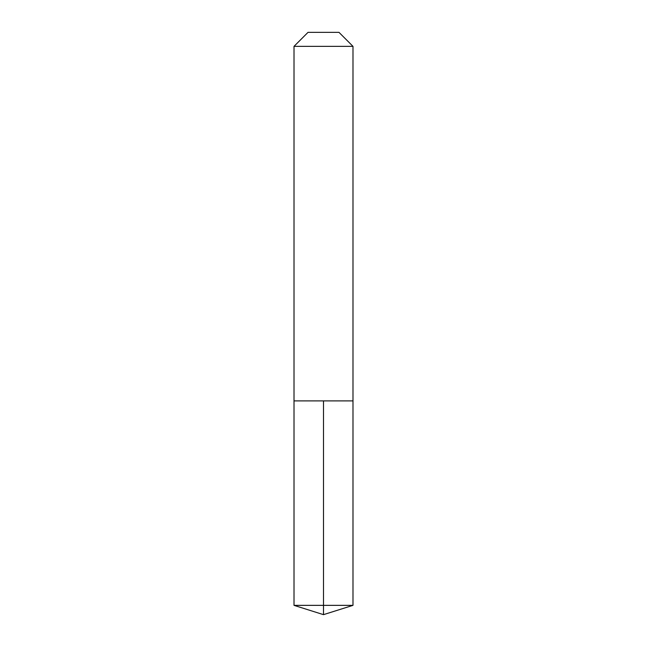 <?xml version="1.0" encoding="UTF-8"?>
<svg xmlns="http://www.w3.org/2000/svg" width="647" height="647" viewBox="0 0 647 647"><rect width="100%" height="100%" fill="white"/><g stroke="black" fill="none" stroke-linecap="round" stroke-linejoin="round"><path stroke-width="0.49" stroke-dasharray="3.23 2.43" d="M352.987 400.897L294.013 400.897L352.987 400.897M352.987 46.358L294.013 46.358M308.021 32.35L338.979 32.35M294.013 605.357L323.5 605.357L323.5 400.897M352.987 605.357L323.5 605.357L323.5 614.65"/><path stroke-width="0.97" d="M352.987 46.358L338.979 32.35L308.021 32.35L294.013 46.358L352.987 46.358L352.987 400.897L294.013 400.897L323.5 400.897L323.5 605.357L323.5 400.897L352.987 400.897L352.987 605.357L294.013 605.357L294.013 400.897L294.013 605.357L323.5 614.65L323.5 605.357L323.5 614.65L294.013 605.357M294.013 46.358L294.013 400.897M323.5 614.65L352.987 605.357"/></g></svg>
